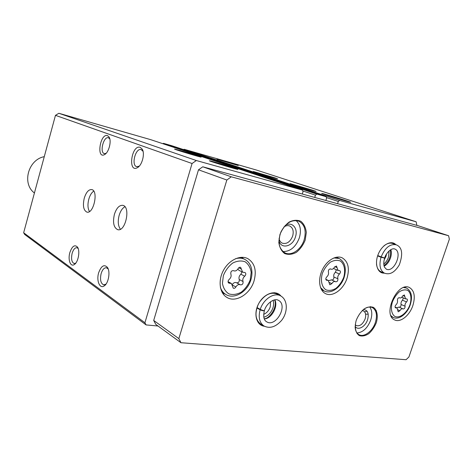 <?xml version="1.0" encoding="UTF-8"?>
<svg xmlns="http://www.w3.org/2000/svg" width="473" height="473" viewBox="0 0 473 473"><rect width="100%" height="100%" fill="white"/><g stroke="black" fill="none" stroke-linecap="round" stroke-linejoin="round"><path stroke-width="0.71" d="M198.607 156.149L200.995 157.018C203.384 158.13 175.459 149.805 174.643 149.155C172.964 148.345 191.642 153.802 198.607 156.149M234.703 168.181L237.694 169.269C240.509 170.576 210.627 161.648 209.527 160.85C207.588 159.921 226.804 165.52 234.703 168.181M302.294 194.025L303.022 191.725L302.531 190.122L150.727 139.671L58.853 113.284L196.336 160.53L192.062 163.51L144.927 322.752L146.104 324.921L158.006 326.009M150.68 139.659L302.478 190.105L196.336 160.53M326.098 196.691L171.936 145.761L163.552 143.354L162.677 143.644M325.862 200.475L326.577 198.246L326.128 196.697L316.809 194.101L315.45 195.166L314.728 197.43M274.393 177.688L277.415 178.747C279.685 179.77 254.196 172.101 253.339 171.51L274.393 177.688M312.18 190.045L315.893 191.352C318.536 192.529 291.267 184.299 290.162 183.583L312.18 190.045M217.012 159.265L238.244 165.515L217.012 159.265M326.175 195.036C335.02 197.956 352.45 203.083 350.546 202.208C349.257 201.38 318.619 192.103 321.93 193.552L326.175 195.036M416.873 225.379L416.134 221.778L256.029 169.919L184.239 149.297L183.423 149.557M416.134 221.778L339.584 200.446L338.284 201.486L337.58 203.68M84.265 198.152C86.169 192.233 88.658 189.371 91.738 189.578C98.739 190.672 93.613 214.358 86.866 212.099C83.484 210.308 82.615 205.66 84.265 198.152M114.395 214.375C116.47 208.073 119.279 205.063 122.814 205.347C130.944 206.636 125.546 232.208 117.688 229.653C113.697 227.625 112.604 222.535 114.395 214.375M107.513 135.639L109.109 137.099C111.746 141.084 108.873 152.359 104.687 154.523C96.12 159.572 100.11 133.031 107.513 135.639M69.868 252.505C72.15 246.114 74.693 244.31 77.495 247.101C80.315 250.873 78.264 262.249 74.344 264.519C70.489 267.381 67.698 259.659 69.868 252.505M140.25 147.34L142.278 149.226C145.081 153.701 142.178 165.047 137.602 167.566C127.533 173.656 131.417 144.312 140.25 147.34M98.662 272.761C101.246 265.82 104.172 264.035 107.448 267.411C110.516 271.65 108.565 283.185 104.32 285.84C99.821 289.352 96.185 280.672 98.662 272.761M58.853 113.284L55.465 115.347L192.062 163.51M55.465 115.347L23.65 232.757L144.927 322.752M23.65 232.757L24.708 234.49L146.104 324.921M364.612 311.837L367.06 311.169M372.83 307.846L373.422 307.361M105.999 284.125L103.599 284.841C100.684 283.333 99.856 279.578 101.133 273.577C102.446 269.527 104.237 267.594 106.496 267.771L108.234 269.048M139.281 166.124L136.768 166.685C130.944 165.585 135.491 147.706 141.125 149.592L143.059 151.336M75.781 263.13L74.101 263.508C71.63 262.178 70.98 258.761 72.15 253.256C73.368 249.425 74.971 247.58 76.957 247.716L78.187 248.532M106.106 153.341L104.385 153.619C99.383 152.69 103.581 136.106 108.412 137.761L109.795 138.867M120.414 229.222C118.073 225.97 117.653 221.34 119.155 215.333C120.473 211.011 122.389 208.144 124.913 206.736M89.48 211.52C87.724 208.51 87.505 204.377 88.823 199.115C89.971 195.231 91.608 192.564 93.731 191.127M347.052 278.171C349.795 268.226 348.146 261.433 342.115 257.791C335.931 254.906 326.618 260.546 322.214 270.095C317.72 279.608 319.299 290.511 325.406 293.562C332.442 297.535 343.587 289.446 347.052 278.171M254.072 280.82C256.78 270.526 254.734 263.154 247.929 258.701C240.55 254.681 229.21 259.831 223.605 270.083C217.899 280.282 219.437 292.905 226.662 297.269C235.548 303.234 250.264 294.147 254.072 280.82M412.882 305.487C415.495 296.547 414.36 290.564 409.47 287.537C397.61 281.122 382.107 314.716 394.547 319.872C400.241 323.035 409.642 315.532 412.882 305.487M280.968 296.063C275.966 289.535 264.306 293.201 258.82 303.382C253.161 313.463 256.248 325.448 264.419 326.246M376.307 322.716C378.252 316.005 377.158 309.957 373.457 307.379C370.601 306.403 367.45 306.959 364.003 309.046C360.698 311.973 358.12 315.704 356.258 320.239C354.295 327.15 355.554 333.229 359.379 335.629C362.277 336.474 365.416 335.824 368.786 333.69C371.991 330.781 374.498 327.121 376.307 322.716M305.191 240.101L306.321 232.485C305.753 227.602 303.932 223.871 300.858 221.293C297.233 219.744 293.307 220.016 289.08 222.097C285.077 225.207 282.02 229.387 279.915 234.626L278.828 242.454C279.513 247.414 281.453 251.11 284.634 253.546C288.323 254.912 292.219 254.515 296.335 252.357C300.201 249.253 303.152 245.168 305.191 240.101M395.848 244.665C391.331 239.71 382.007 244.677 378.217 254.291C374.273 263.845 377.602 273.684 384.324 273.122M226.839 180.024L178.841 338.621L180.964 342.724L406.065 359.716L408.92 356.973L449.35 239.22L448.599 235.731L231.273 176.813L226.839 180.024L198.494 169.801L153.701 320.446L178.841 338.621M153.701 320.446L155.812 324.413L180.964 342.724M231.273 176.813L202.775 166.792L418.203 225.745L448.599 235.731M202.775 166.792L198.494 169.801M365.594 314.173L368.207 314.178M375.651 311.275L376.431 310.731M384.129 259.984L385.962 256.431L386.494 254.131M383.78 264.035C385.879 262.414 387.434 260.138 388.457 257.211L389.078 250.944M396.025 244.73L392.773 243.542C389.959 242.531 386.955 243.364 383.757 246.037M376.496 264.017C376.934 267.943 378.441 270.521 381.019 271.756L384.502 273.199C388.102 274.31 393.234 274.742 399.289 264.927C403.203 253.96 402.216 247.261 396.315 244.837C390.154 243.595 385.099 247.61 381.149 256.886L384.679 257.992C385.773 253.427 391.325 247.586 394.724 248.987C403.067 251.849 394.192 273.122 386.317 269.155L384.502 267.174C383.497 264.927 383.538 261.924 384.626 258.163M279.076 238.581C279.531 240.81 280.59 242.336 282.251 243.157C286.721 244.346 290.191 241.987 292.663 236.074C293.91 231.202 292.947 227.856 289.772 226.023C287.951 225.29 286.029 225.574 283.995 226.88M278.928 240.396C280.625 249.584 292.686 246.876 295.436 236.943C298.451 228.435 291.965 220.956 285.189 225.497M282.949 251.559C290.327 251.595 295.802 247.007 299.362 237.801C301.461 230.233 300.343 224.468 296.021 220.507M304.163 239.781C306.51 230.729 304.73 224.527 298.824 221.175C291.735 219.295 285.757 222.925 280.891 232.06C277.462 241.845 278.798 248.774 284.912 252.86C291.48 256.313 301.254 249.543 304.163 239.781M355.247 324.785L356.181 325.542C359.787 326.541 362.767 324.336 365.115 318.926C366.232 315.042 365.7 312.375 363.518 310.932L362.212 310.578M355.134 326.376C357.807 330.929 365.422 326.778 367.574 319.724C369.153 313.392 367.758 309.992 363.394 309.519M357.014 332.962C362.945 332.43 367.509 328.15 370.702 320.12C372.411 314.586 372.085 310.217 369.726 307.018M355.122 326.89C355.318 330.668 356.583 333.252 358.93 334.636C363.985 337.722 372.629 331.206 375.391 322.42C377.478 315.219 376.508 310.3 372.482 307.651C369.916 306.457 367.018 306.977 363.796 309.2M263.674 314.332C266.754 313.043 268.942 310.56 270.237 306.894L270.591 301.727M263.816 317.217C268.073 315.988 271.124 312.842 272.968 307.787C273.808 305.044 273.849 302.554 273.087 300.325M277.072 294.011L277.497 294.236C271.212 291.622 265.217 294.271 259.523 302.176M258.181 304.624C254.622 313.392 255.438 319.854 260.629 324.005L263.851 325.921C269.781 328.895 275.688 327.056 281.577 320.41C287.832 312.629 288.104 300.113 280.808 295.974C274.435 291.965 263.372 299.042 260.256 309.395C262.503 310.436 263.893 310.796 264.437 310.471C266.346 303.406 274.458 297.671 278.532 300.385L278.319 300.266M44.267 156.669C28.132 159.608 21.699 183.725 34.428 192.978M399.496 297.789L399.378 297.718C398.059 297.789 397.415 298.717 397.444 300.497C397.752 302.076 397.261 303.53 395.972 304.854C394.949 306.084 394.807 307.089 395.54 307.858L397.013 307.958L398.207 311.819L399.916 310.726C400.826 309.135 401.814 308.502 402.872 308.822L403.144 308.987C404.445 308.916 405.083 308.006 405.065 306.244C404.77 304.689 405.26 303.258 406.526 301.945C407.537 300.71 407.679 299.716 406.946 298.954L405.556 298.865L404.332 294.927L402.659 296.009C401.748 297.594 400.761 298.226 399.697 297.907L399.218 297.665M399.052 307.119L396.676 307.805M399.378 307.243C400.59 306.912 401.151 305.978 401.063 304.452L405.065 306.244M403.386 297.919L402.511 300.178C401.246 301.478 400.767 302.903 401.063 304.452M233.591 270.692L233.556 270.668C231.51 270.526 230.605 271.638 230.836 274.009C231.51 276.007 230.954 277.811 229.169 279.425C227.844 280.808 227.702 282.038 228.743 283.102L231.415 283.498L233.278 288.175C234.253 288.577 235.116 288.169 235.867 286.957C237.162 284.852 238.652 284.137 240.337 284.811L240.361 284.829C242.359 284.977 243.258 283.883 243.051 281.541C242.413 279.584 242.962 277.805 244.707 276.214C246.019 274.819 246.149 273.595 245.097 272.549L242.625 272.2L240.662 267.381C239.699 267.014 238.859 267.416 238.138 268.599C236.855 270.686 235.365 271.396 233.656 270.727L233.449 270.615M243.193 258.601L242.265 257.288M222.949 293.703L224.557 293.739M240.207 284.746L236.541 282.753C235.028 282.097 233.615 282.677 232.308 284.486M236.66 282.819C238.617 282.854 239.48 281.748 239.243 279.508L243.051 281.541M241.987 271.869L240.887 274.216C239.149 275.794 238.605 277.556 239.243 279.508M237.824 269.131L238.912 270.278M330.745 269.031L330.609 268.948C329.013 268.966 328.274 269.982 328.392 272.005C328.841 273.796 328.315 275.416 326.813 276.859C325.643 278.195 325.513 279.318 326.423 280.229L328.244 280.412L329.841 284.793L331.863 283.64C332.903 281.873 334.074 281.204 335.369 281.624L335.676 281.807C337.249 281.796 337.982 280.791 337.882 278.798C337.45 277.036 337.97 275.44 339.443 274.015C340.607 272.673 340.731 271.555 339.821 270.662L338.118 270.497L336.469 266.015L334.488 267.162C333.459 268.912 332.294 269.586 330.982 269.167L330.414 268.883M331.561 279.91L328.634 280.684M331.94 280.057C333.4 279.75 334.044 278.727 333.867 276.983L337.882 278.798M336.368 269.728L335.416 272.229C333.956 273.648 333.435 275.233 333.867 276.983M333.613 268.386L334.163 268.765M377.625 255.911L381.031 257.247C378.891 265.229 380.05 270.544 384.502 273.199M377.75 255.55L381.149 256.886M384.644 258.098L381.031 257.247M256.88 307.953L260.126 309.797C258.187 317.271 259.429 322.645 263.851 325.921M257.01 307.551L260.256 309.395M264.401 310.578L264.401 310.578C263.786 311.039 262.355 310.773 260.126 309.797M326.837 194.793L348.968 201.711C352.255 203.106 324.117 194.586 323.301 193.942L326.837 194.793M329.929 195.804L344.722 200.44L329.929 195.804M333.577 197.241L333.678 196.939M220.028 159.868L236.985 165.13L220.028 159.868M222.162 160.566L233.479 164.084L222.162 160.566M163.552 143.354L316.809 194.101M171.936 145.761L326.08 196.685M184.239 149.297L339.584 200.446M326.672 197.631L338.284 201.486M303.11 191.051L315.45 195.166M409.973 304.742C411.817 298.522 410.966 292.864 407.75 290.387C405.255 289.417 402.47 289.866 399.395 291.74C396.433 294.401 394.092 297.819 392.371 302.005C390.503 308.396 391.49 314.084 394.807 316.407C399.685 318.701 406.94 313.055 409.973 304.742M390.935 315.639L393.028 317.371C398.875 320.452 407.395 313.682 410.28 304.695C412.693 296.642 411.451 291.096 406.555 288.063L403.599 287.549M395.192 307.491L396.078 307.893M397.84 309.78L399.916 310.726M402.511 300.178L406.526 301.945M402.937 295.566L404.782 296.364M250.223 279.868L251.193 272.407C250.448 267.677 248.414 264.129 245.091 261.758C241.218 260.422 237.074 260.86 232.669 263.077C228.53 266.287 225.426 270.491 223.351 275.682L222.434 283.351C223.303 288.14 225.455 291.652 228.891 293.881C232.822 295.04 236.932 294.478 241.218 292.196C245.215 288.997 248.213 284.888 250.223 279.868M220.353 287.217C221.388 290.416 223.144 292.793 225.633 294.354C234.105 299.923 247.497 291.776 250.891 279.78C252.411 274.63 252.286 269.917 250.524 265.643C249.259 262.87 247.385 260.8 244.896 259.441C242.081 257.98 238.942 257.75 235.471 258.737M228.163 282.393L229.718 283.25M232.539 285.118L235.867 286.957M240.887 274.216L244.707 276.214M238.747 267.789L241.384 269.143M343.729 277.308C345.668 270.379 344.379 263.964 340.383 261.025C337.32 259.825 333.973 260.215 330.337 262.202C326.878 265.075 324.2 268.835 322.314 273.489C320.357 280.631 321.829 287.093 325.956 289.843C329.066 290.907 332.395 290.416 335.942 288.376C339.301 285.515 341.896 281.825 343.729 277.308M320.499 287.513L323.999 290.895C330.929 294.673 341.08 287.389 344.167 277.273C346.674 268.292 344.994 262.03 339.129 258.489L333.873 257.945M325.986 279.785L327.085 280.294M329.314 282.464L331.863 283.64M335.416 272.229L339.443 274.015M334.807 266.666L337.078 267.653M384.117 266.116C389.161 263.845 392.862 254.711 390.781 249.649M264.306 318.95C271.673 318.619 278.431 306.279 274.801 299.829M264.354 310.737C263.106 316.467 263.81 320.115 266.476 321.681C275.664 327.984 288.4 305.416 278.532 300.385L278.248 300.237M108.151 268.818L107.448 267.411M105.792 284.279L104.32 285.84M103.599 284.841L103.983 284.888M142.988 151.206L142.278 149.226M139.163 166.194L137.602 167.566M78.01 248.071L77.495 247.101M75.715 263.207L74.344 264.519M109.742 138.672L109.109 137.099M105.946 153.506L104.687 154.523M117.688 229.653L118.002 229.712M298.333 220.986L298.824 221.175M355.217 325.052L356.181 325.542M362.401 310.394L363.518 310.932M357.038 333.648L358.93 334.636M370.288 306.616L372.482 307.651M391.366 316.585L393.028 317.371M404.598 287.241L406.289 287.951M395.073 307.072L396.959 307.935M398.875 307.018L402.825 308.804M401.796 297.221L405.556 298.865M399.123 297.653L399.697 297.907M222.109 292.326L225.633 294.354M240.656 257.353L244.293 259.139M247.261 258.376L247.929 258.701M228.039 281.642L231.297 283.433M236.541 282.753L240.225 284.752M238.8 270.219L242.625 272.2M321.486 289.689L323.999 290.895M336.161 257.247L338.727 258.323M341.672 257.608L342.115 257.791M325.826 279.295L328.167 280.377M331.366 279.791L335.292 281.589M334.086 268.729L338.118 270.497M330.296 268.865L330.982 269.167M383.993 265.637C388.995 261.575 391.118 256.336 390.361 249.915M274.565 292.698L280.383 295.749M264.218 318.719C269.22 319.115 277.84 307.06 274.571 299.87"/></g></svg>
